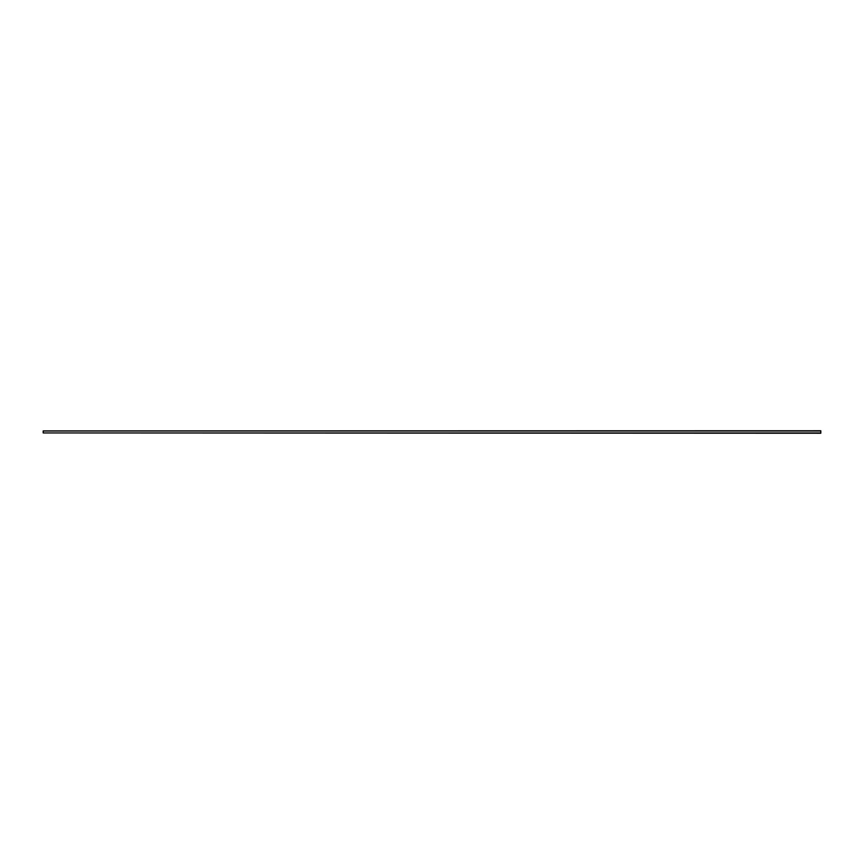<?xml version="1.0" encoding="UTF-8"?>
<svg xmlns="http://www.w3.org/2000/svg" width="864" height="864" viewBox="0 0 864 864"><rect width="100%" height="100%" fill="white"/><g stroke="black" fill="none" stroke-linecap="round" stroke-linejoin="round"><path stroke-width="1.3" d="M43.2 430.92L820.8 430.769L43.2 430.92M43.2 432.94L43.2 430.996L820.8 430.996L820.8 432.94L43.2 432.94L820.8 433.231L43.2 432.94"/></g></svg>

